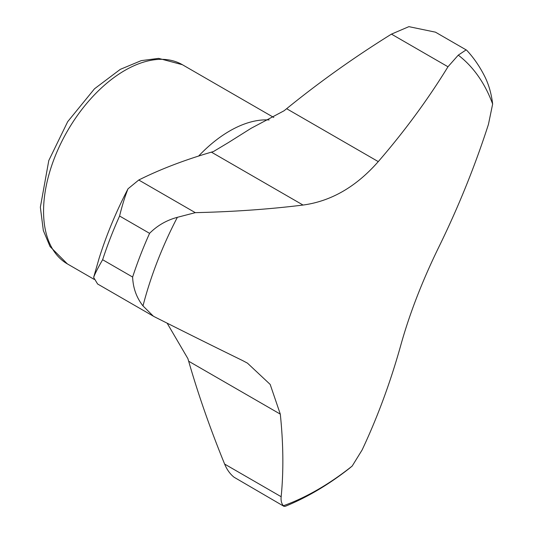 <?xml version="1.0" encoding="UTF-8"?>
<svg xmlns="http://www.w3.org/2000/svg" width="533" height="533" viewBox="0 0 533 533"><rect width="100%" height="100%" fill="white"/><g stroke="black" fill="none" stroke-linecap="round" stroke-linejoin="round"><path stroke-width="0.8" d="M132.624 277.04A273.822 158.094 -60 0 1 149.58 233.341C157.315 225.559 166.576 220.216 177.356 217.324L195.291 212.654L138.76 180.014L128.02 188.802C125.042 196.197 122.23 205.272 119.585 216.025A273.822 158.094 120 0 0 102.629 259.724C97.972 267.793 94.974 273.696 93.635 277.433L97.612 283.996L153.344 316.176L142.991 305.909C136.528 297.674 133.07 288.053 132.624 277.04L102.629 259.724M149.58 233.341L119.585 216.025M195.291 212.654A781.318 292.87 -166.6 0 0 303.037 205.052C331.106 201.261 356.184 186.783 378.27 161.612A781.318 566.739 161.8 0 0 447.98 66.765L458.273 55.139L466.142 49.882L466.701 50.255A273.822 158.094 -60 0 1 483.658 74.373C488.308 82.948 491.299 92.835 492.645 104.035L488.455 124.342A781.318 637.248 -55.4 0 1 438.626 247.479C422.303 280.938 409.764 313.251 401.009 344.431A781.318 537.011 -108 0 1 362.107 449.979L352.186 466.049L349.415 468.34C328.694 484.61 307.334 497.262 285.335 506.29L283.976 506.35L283.443 505.737C281.537 503.738 280.771 500.734 281.164 496.716A781.318 344.378 50.3 0 0 280.298 414.128L270.184 384.433L247.479 363.16L242.682 360.608A781.318 29.735 28.5 0 1 225.659 352.26A781.318 29.735 28.5 0 1 154.817 316.968L153.344 316.176M128.02 188.802A261.956 151.239 -60 0 0 99.111 258.305L93.635 277.433M280.298 414.128L188.662 361.221C198.236 394.493 210.222 428.779 224.633 464.076C226.891 469.593 230.036 473.977 234.06 477.222L283.896 506.297M303.037 205.052L211.401 152.145L213.533 151.499L228.404 142.578L251.136 128.286L284.069 110.771L286.634 108.705C319.474 82.009 354.412 57.144 391.455 34.125L408.884 26.65L435.454 32.167L466.142 49.882M188.662 361.221L187.896 358.642L167.135 323.165M352.186 466.049A261.983 151.252 -60 0 1 283.443 505.737M458.273 55.139A261.983 151.252 -60 0 1 492.645 104.035M142.991 305.909A261.983 151.252 -60 0 1 177.356 217.324M211.401 152.145C184.265 160.073 160.047 169.361 138.76 180.014M281.164 496.716L224.633 464.076M378.27 161.612L286.634 108.705M447.98 66.765L391.455 34.125M94.174 279.379L67.378 263.908A115.008 66.398 -60 0 1 67.378 131.111A115.008 66.398 -60 0 1 182.386 64.713L273.775 117.473M198.616 156.062A115.008 66.398 -60 0 1 269.118 119.952M67.378 263.908L50.042 246.552L43.34 230.556L40.355 207.224L48.789 160.533L67.691 121.677L94.521 88.771L120.291 69.357L141.272 60.622L158.634 58.377L182.386 64.713"/></g></svg>
